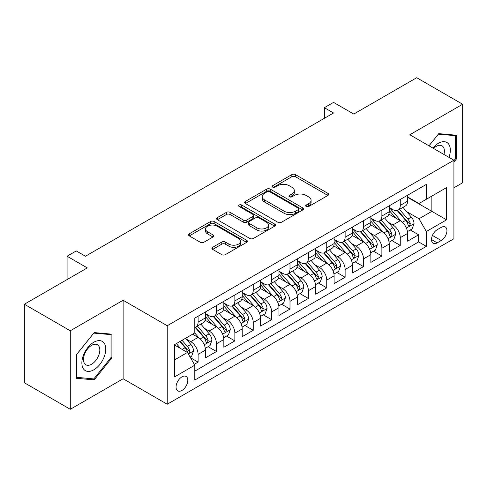 <?xml version="1.0" encoding="UTF-8"?>
<svg xmlns="http://www.w3.org/2000/svg" width="487" height="487" viewBox="0 0 487 487"><rect width="100%" height="100%" fill="white"/><g stroke="black" fill="none" stroke-linecap="round" stroke-linejoin="round"><path stroke-width="0.73" d="M306.22 206.5A1.784 1.029 0 0 0 308.746 206.5L327.909 195.433A2.551 1.473 0 0 0 328.658 194.392A2.551 1.473 0 0 0 327.909 193.351L295.439 174.608A2.551 1.473 0 0 0 291.835 174.608L272.665 185.675A1.784 1.029 0 0 0 272.142 186.399A1.784 1.029 0 0 0 272.665 187.13A1.784 1.029 0 0 0 275.192 187.13L277.675 185.699A8.163 4.712 0 0 1 289.217 185.699L291.92 187.258A8.163 4.712 0 0 1 294.312 190.594A8.163 4.712 0 0 1 291.92 193.923L289.442 195.36A1.784 1.029 0 0 0 288.919 196.084A1.784 1.029 0 0 0 289.442 196.815A1.784 1.029 0 0 0 291.969 196.815L294.446 195.384A8.163 4.712 0 0 1 305.994 195.384L308.697 196.943A8.163 4.712 0 0 1 311.09 200.279A8.163 4.712 0 0 1 308.697 203.609L306.22 205.045A1.784 1.029 0 0 0 305.696 205.77A1.784 1.029 0 0 0 306.22 206.5L306.22 205.045M181.937 390.452A8.316 4.803 120 0 0 187.367 383.123A8.316 4.803 120 0 0 186.095 376.457A8.316 4.803 120 0 0 181.937 376.871A8.316 4.803 120 0 0 176.501 384.2A8.316 4.803 120 0 0 177.779 390.86A8.316 4.803 120 0 0 181.937 390.452M212.642 247.299A2.551 1.473 0 0 0 211.894 248.34A2.551 1.473 0 0 0 212.642 249.381L221.755 254.64A2.551 1.473 0 0 0 225.359 254.64L246.647 242.356A2.551 1.473 0 0 0 247.396 241.308A2.551 1.473 0 0 0 246.647 240.268L214.177 221.524A2.551 1.473 0 0 0 210.567 221.524L189.285 233.815A2.551 1.473 0 0 0 188.536 234.856A2.551 1.473 0 0 0 189.285 235.897L200.285 242.246A2.551 1.473 0 0 0 203.895 242.246L213.002 236.992A2.551 1.473 0 0 0 213.75 235.945A2.551 1.473 0 0 0 213.002 234.904L207.547 231.757A6.824 3.939 0 0 1 205.551 228.969A6.824 3.939 0 0 1 209.763 225.329A6.824 3.939 0 0 1 217.196 226.187L238.575 238.527A6.824 3.939 0 0 1 240.572 241.308A6.824 3.939 0 0 1 236.359 244.949A6.824 3.939 0 0 1 228.92 244.097L225.359 242.039A2.551 1.473 0 0 0 221.755 242.039L212.642 247.299L212.642 249.381M453.921 187.799L462.65 182.759L462.65 104.242L416.708 77.719L353.763 114.055L333.546 102.386L324.36 107.688L333.546 112.996L85.456 256.229L76.264 250.927L67.078 256.229L67.078 279.575M70.292 330.764L70.292 409.281L123.126 378.776L123.126 300.266L70.292 330.764L24.35 304.241L87.295 267.905L67.078 256.229M123.126 300.266L167.236 325.73L453.921 160.211L453.921 238.727L167.236 404.24L167.236 325.73M462.65 104.242L409.817 134.747L453.921 160.211M277.852 222.255A2.551 1.473 0 0 0 281.462 222.255L302.744 209.964A2.551 1.473 0 0 0 303.492 208.923A2.551 1.473 0 0 0 302.744 207.882L270.279 189.133A2.551 1.473 0 0 0 266.669 189.133L245.381 201.423A2.551 1.473 0 0 0 244.638 202.464A2.551 1.473 0 0 0 245.381 203.505L277.852 222.255M239.872 206.89A1.784 1.029 0 0 1 241.686 207.139L241.686 205.015L274.698 224.075A2.551 1.473 0 0 1 275.441 225.116A2.551 1.473 0 0 1 274.698 226.157L253.41 238.447A2.551 1.473 0 0 1 249.801 238.447L217.336 219.704L217.336 217.616A2.551 1.473 0 0 0 216.587 218.663A2.551 1.473 0 0 0 217.336 219.704M217.336 217.616L226.443 212.356A2.551 1.473 0 0 1 230.053 212.356L243.22 219.96A2.551 1.473 0 0 0 246.824 219.96L252.869 216.472A2.551 1.473 0 0 0 253.617 215.431A2.551 1.473 0 0 0 252.869 214.39L239.16 206.476A1.784 1.029 0 0 1 238.636 205.745A1.784 1.029 0 0 1 239.738 204.796A1.784 1.029 0 0 1 241.686 205.015M70.292 409.281L24.35 382.758L24.35 304.241M194.295 364.325L198.106 362.121L190.484 357.72M186.144 338.976L190.758 341.643A10.397 6.002 60 0 1 198.106 354.378L205.459 350.129L205.459 357.878L216.484 351.511L208.126 346.683M204.522 328.372L209.136 331.032A10.397 6.002 60 0 1 216.484 343.767L223.837 339.524L223.837 347.268L234.862 340.9L226.504 336.073M222.9 317.761L227.514 320.422A10.397 6.002 60 0 1 234.862 333.157L242.216 328.914L242.216 336.657L253.24 330.289L244.876 325.462M241.272 307.151L245.886 309.811A10.397 6.002 60 0 1 253.24 322.546L260.594 318.303L260.594 326.047L271.618 319.679L263.254 314.852M259.65 296.54L264.264 299.201A10.397 6.002 60 0 1 271.618 311.936L278.966 307.693L278.966 315.436L289.996 309.068L281.632 304.241M278.028 285.93L282.643 288.59A10.397 6.002 60 0 1 289.996 301.325L297.344 297.082L297.344 304.825L308.374 298.458L300.01 293.631M296.406 275.319L301.021 277.986A10.397 6.002 60 0 1 308.374 290.715L315.722 286.472L315.722 294.215L326.747 287.847L318.388 283.02M314.785 264.709L319.399 267.375A10.397 6.002 60 0 1 326.747 280.104L334.1 275.861L334.1 283.604L345.125 277.243L336.767 272.416M333.163 254.098L337.777 256.765A10.397 6.002 60 0 1 345.125 269.494L352.478 265.251L352.478 272.994L363.503 266.632L355.145 261.805M351.541 243.488L356.155 246.154A10.397 6.002 60 0 1 363.503 258.883L370.857 254.64L370.857 262.383L381.881 256.022L373.517 251.195M369.919 232.877L374.533 235.544A10.397 6.002 60 0 1 381.881 248.273L389.235 244.03L389.235 251.779L400.259 245.411L400.259 237.662A10.397 6.002 -120 0 0 392.906 224.933L388.291 222.267M391.895 240.584L400.259 245.411M205.459 350.129A10.397 6.002 -120 0 0 198.106 337.4L192.596 334.216M223.837 339.524A10.397 6.002 -120 0 0 216.484 326.789L205.118 320.227M242.216 328.914A10.397 6.002 -120 0 0 234.862 316.179L223.496 309.616M260.594 318.303A10.397 6.002 -120 0 0 253.24 305.568L241.875 299.006M278.966 307.693A10.397 6.002 -120 0 0 271.618 294.958L260.253 288.395M297.344 297.082A10.397 6.002 -120 0 0 289.996 284.347L278.631 277.785M315.722 286.472A10.397 6.002 -120 0 0 308.374 273.737L297.009 267.174M334.1 275.861A10.397 6.002 -120 0 0 326.747 263.126L315.387 256.57M352.478 265.251A10.397 6.002 -120 0 0 345.125 252.522L333.759 245.959M370.857 254.64A10.397 6.002 -120 0 0 363.503 241.911L352.138 235.349M389.235 244.03A10.397 6.002 -120 0 0 381.881 231.301L370.516 224.738M441.24 227.374L437.198 229.706A8.054 4.651 120 0 0 431.932 236.81A8.054 4.651 120 0 0 433.168 243.263A8.054 4.651 120 0 0 437.198 242.867L441.24 240.529A8.054 4.651 120 0 0 446.506 233.431A8.054 4.651 120 0 0 445.27 226.972A8.054 4.651 120 0 0 441.24 227.374M174.583 359.893L187.446 352.466L194.8 365.195L194.8 380.055L426.356 246.367L426.356 231.514L419.003 218.779L406.669 211.656M194.8 365.195L174.583 376.871L174.583 344.613L194.8 332.944L194.8 318.09L426.356 184.403L426.356 199.256L446.567 187.586L446.567 219.838L426.356 231.514M205.459 313.634L209.136 315.753A10.397 6.002 60 0 0 214.335 316.27L221.682 312.027A10.397 6.002 -120 0 0 223.837 307.267L223.837 301.325M223.837 303.024L227.514 305.142A10.397 6.002 60 0 0 232.707 305.659L240.061 301.416A10.397 6.002 -120 0 0 242.216 296.656L242.216 290.715M242.216 292.413L245.886 294.532A10.397 6.002 60 0 0 251.085 295.049L258.439 290.806A10.397 6.002 -120 0 0 260.594 286.046L260.594 280.104M260.594 281.803L264.264 283.927A10.397 6.002 60 0 0 269.463 284.438L276.817 280.195A10.397 6.002 -120 0 0 278.966 275.435L278.966 269.494M278.966 271.192L282.643 273.317A10.397 6.002 60 0 0 287.841 273.828L295.195 269.585A10.397 6.002 -120 0 0 297.344 264.825L297.344 258.883M297.344 260.582L301.021 262.706A10.397 6.002 60 0 0 306.22 263.217L313.567 258.974A10.397 6.002 -120 0 0 315.722 254.214L315.722 248.273M315.722 249.971L319.399 252.096A10.397 6.002 60 0 0 324.598 252.607L331.945 248.364A10.397 6.002 -120 0 0 334.1 243.603L334.1 237.662M334.1 239.361L337.777 241.485A10.397 6.002 60 0 0 342.976 241.996L350.323 237.753A10.397 6.002 -120 0 0 352.478 232.993L352.478 227.052M352.478 228.75L356.155 230.875A10.397 6.002 60 0 0 361.354 231.386L368.702 227.143A10.397 6.002 -120 0 0 370.857 222.389L370.857 216.441M370.857 218.139L374.533 220.264A10.397 6.002 60 0 0 379.726 220.781L387.08 216.532A10.397 6.002 -120 0 0 389.235 211.778L389.235 205.837M194.8 371.137L418.637 241.911L418.637 234.801L407.607 241.168L407.607 233.419A10.397 6.002 -120 0 0 400.259 220.69L388.894 214.128M389.235 207.529L392.906 209.653A10.397 6.002 -120 0 0 398.104 210.171A10.397 6.002 -120 0 0 400.259 205.411L400.259 199.469M398.104 210.171L405.458 205.922A10.397 6.002 -120 0 0 407.607 201.168L407.607 195.226M198.106 316.179L198.106 322.12A10.397 6.002 60 0 1 195.957 326.88A10.397 6.002 60 0 1 194.8 327.301M195.957 326.88L203.304 322.637A10.397 6.002 -120 0 0 205.459 317.877L205.459 311.936M216.484 305.568L216.484 311.51A10.397 6.002 60 0 1 214.335 316.27M234.862 294.958L234.862 300.899A10.397 6.002 60 0 1 232.707 305.659M253.24 284.347L253.24 290.289A10.397 6.002 60 0 1 251.085 295.049M271.618 273.737L271.618 279.678A10.397 6.002 60 0 1 269.463 284.438M289.996 263.126L289.996 269.067A10.397 6.002 60 0 1 287.841 273.828M308.374 252.516L308.374 258.457A10.397 6.002 60 0 1 306.22 263.217M326.747 241.905L326.747 247.853A10.397 6.002 60 0 1 324.598 252.607M345.125 231.301L345.125 237.242A10.397 6.002 60 0 1 342.976 241.996M363.503 220.69L363.503 226.632A10.397 6.002 60 0 1 361.354 231.386M381.881 210.08L381.881 216.021A10.397 6.002 60 0 1 379.726 220.781M381.881 248.273L381.881 256.022M363.503 258.883L363.503 266.632M345.125 269.494L345.125 277.243M326.747 280.104L326.747 287.847M308.374 290.715L308.374 298.458M289.996 301.325L289.996 309.068M271.618 311.936L271.618 319.679M253.24 322.546L253.24 330.289M234.862 333.157L234.862 340.9M216.484 343.767L216.484 351.511M198.106 354.378L198.106 362.121M187.446 352.466L174.583 345.039M419.003 218.779L431.866 211.352L431.866 196.072L446.567 187.586M407.607 197.345L446.567 219.838M407.607 196.925L419.003 203.499L426.356 199.256M123.126 378.776L167.236 404.24M324.36 107.688L324.36 118.298M410.273 229.974L418.637 234.801M418.637 241.911L426.356 246.367M453.921 162.08L456.496 158.878L456.496 135.234L438.757 133.645L428.98 145.814M76.447 378.296L94.186 379.878L111.919 357.817L111.919 334.173L94.186 332.584L76.447 354.646L76.447 378.296M455.576 158.348L456.496 158.878M110.999 357.288L111.919 357.817M92.311 378.795L94.186 379.878M306.932 206.756L308.697 205.733A8.163 4.712 0 0 0 311.09 202.403L311.09 200.279M294.312 190.594L294.312 192.712A8.163 4.712 0 0 1 291.92 196.048L290.155 197.071M327.879 195.457L295.439 176.726A2.551 1.473 0 0 0 291.835 176.726L273.377 187.379M302.713 209.982L270.279 191.257A2.551 1.473 0 0 0 266.669 191.257L245.418 203.529M298.239 209.653A1.784 1.029 0 0 0 298.762 208.923A1.784 1.029 0 0 0 298.239 208.192L269.737 191.738A1.784 1.029 0 0 0 267.211 191.738L264.593 193.248A8.163 4.712 0 0 0 262.201 196.584A8.163 4.712 0 0 0 264.593 199.913L284.073 211.163A8.163 4.712 0 0 0 295.621 211.163L298.239 209.653L298.239 211.772A1.784 1.029 0 0 0 298.762 211.048L298.762 208.923M262.201 196.584L262.201 198.702A8.163 4.712 0 0 0 264.593 202.038L264.593 199.913M298.239 211.772L295.621 213.282A8.163 4.712 0 0 1 284.073 213.282L264.593 202.038M217.366 219.722L226.443 214.481L226.443 212.356M253.617 215.431L253.617 217.555A2.551 1.473 0 0 1 252.869 218.596L246.824 222.084A2.551 1.473 0 0 1 243.22 222.084L230.053 214.481A2.551 1.473 0 0 0 226.443 214.481M241.686 207.139L274.662 226.181M256.88 227.849A6.824 3.939 0 0 0 264.319 228.707A6.824 3.939 0 0 0 268.532 225.067A6.824 3.939 0 0 0 266.535 222.279L259.005 217.933A2.551 1.473 0 0 0 255.395 217.933L249.35 221.421A2.551 1.473 0 0 0 248.607 222.462A2.551 1.473 0 0 0 249.35 223.503L256.88 227.849L256.88 229.974A6.824 3.939 0 0 0 264.319 230.826A6.824 3.939 0 0 0 268.532 227.185L268.532 225.067M248.607 222.462L248.607 224.586A2.551 1.473 0 0 0 249.35 225.627L249.35 223.503M256.88 229.974L249.35 225.627M240.572 241.308L240.572 243.433A6.824 3.939 0 0 1 236.359 247.073A6.824 3.939 0 0 1 228.92 246.221L225.359 244.164A2.551 1.473 0 0 0 221.755 244.164L212.679 249.405M205.551 228.969L205.551 231.094A6.824 3.939 0 0 0 207.547 233.876L207.547 231.757M212.971 237.011L207.547 233.876M246.611 242.374L214.177 223.649A2.551 1.473 0 0 0 210.567 223.649L189.315 235.915M407.455 231.599L412.203 228.86L414.041 223.551A6.885 3.975 -120 0 0 411.357 217.086L402.962 207.365M401.282 221.36L391.323 209.83A19.882 11.481 -120 0 0 389.235 207.645M395.821 218.127L390.251 211.675A16.503 9.527 -120 0 0 389.235 210.567M397.167 210.542L405.665 220.374A6.885 3.975 60 0 1 408.118 225.122L408.617 225.938L409.549 225.804L410.322 223.843A6.885 3.975 -120 0 0 407.869 219.101L399.468 209.38M397.666 210.384L406.797 220.946A3.506 2.027 60 0 1 407.68 222.322L410.322 223.843M448.977 157.356A16.893 9.752 120 0 0 438.391 143.288A16.893 9.752 120 0 0 432.858 148.048M443.943 154.452A11.566 6.678 120 0 0 442.001 145.808A11.566 6.678 120 0 0 436.218 146.38A11.566 6.678 120 0 0 433.54 148.444M429.017 145.832L438.391 134.168L455.576 135.703L455.576 158.616L453.921 160.673M454.438 135.045L455.576 135.703M104.163 356.947A16.893 9.752 120 0 0 99.786 340.626A16.893 9.752 120 0 0 83.472 355.096A16.893 9.752 120 0 0 87.843 371.411A16.893 9.752 120 0 0 104.163 356.947M98.721 355.394A11.566 6.678 120 0 0 97.424 344.747A11.566 6.678 120 0 0 84.561 354.134A11.566 6.678 120 0 0 85.858 364.781A11.566 6.678 120 0 0 98.721 355.394M76.636 377.395L76.636 354.487L93.814 333.108L110.999 334.642L110.999 357.555L93.814 378.929L76.447 377.291M109.861 333.985L110.999 334.642M389.076 242.209L393.825 239.47L395.663 234.162A6.885 3.975 -120 0 0 392.985 227.697L384.584 217.975M382.904 231.97L372.945 220.441A19.882 11.481 -120 0 0 370.857 218.255M377.443 228.738L371.873 222.285A16.503 9.527 -120 0 0 370.857 221.177M378.795 221.153L387.287 230.984A6.885 3.975 60 0 1 389.74 235.732L390.239 236.548L391.171 236.414L391.798 235.659L391.944 234.454A6.885 3.975 -120 0 0 389.49 229.712L381.096 219.99M379.294 220.995L388.419 231.556A3.506 2.027 60 0 1 389.302 232.932L391.944 234.454M370.698 252.82L375.447 250.081L377.285 244.772A6.885 3.975 -120 0 0 374.606 238.307L366.206 228.586M364.526 242.581L354.566 231.051A19.882 11.481 -120 0 0 352.478 228.866M359.065 239.342L353.495 232.896A16.503 9.527 -120 0 0 352.478 231.788M360.417 231.763L368.909 241.595A6.885 3.975 60 0 1 371.362 246.343L371.861 247.159L372.792 247.025L373.419 246.27L373.566 245.064A6.885 3.975 -120 0 0 371.112 240.322L362.718 230.601M360.916 231.599L370.041 242.167A3.506 2.027 60 0 1 370.924 243.543L373.566 245.064M352.326 263.43L357.074 260.691L358.907 255.383A6.885 3.975 -120 0 0 356.228 248.918L347.828 239.196M346.147 253.191L336.188 241.662A19.882 11.481 -120 0 0 334.1 239.476M340.687 249.953L335.117 243.506A16.503 9.527 -120 0 0 334.1 242.398M342.038 242.374L350.53 252.205A6.885 3.975 60 0 1 352.984 256.947L353.489 257.769L354.414 257.635L355.193 255.675A6.885 3.975 -120 0 0 352.734 250.933L344.339 241.211M342.538 242.209L351.663 252.777A3.506 2.027 60 0 1 352.545 254.147L355.193 255.675M333.948 274.041L338.696 271.302L340.529 265.993A6.885 3.975 -120 0 0 337.85 259.528L329.456 249.807M327.769 263.802L317.81 252.272A19.882 11.481 -120 0 0 315.722 250.087M322.309 260.563L316.739 254.117A16.503 9.527 -120 0 0 315.722 253.009M323.66 252.984L332.152 262.816A6.885 3.975 60 0 1 334.606 267.558L335.111 268.374L336.042 268.246L336.815 266.286A6.885 3.975 -120 0 0 334.356 261.543L325.961 251.822M324.159 252.82L333.285 263.388A3.506 2.027 60 0 1 334.167 264.758L336.815 266.286M315.57 284.651L320.318 281.906L322.157 276.604A6.885 3.975 -120 0 0 319.472 270.139L311.077 260.417M309.391 274.412L299.438 262.883A19.882 11.481 -120 0 0 297.344 260.697M303.931 271.174L298.361 264.727A16.503 9.527 -120 0 0 297.344 263.619M305.282 263.595L313.774 273.426A6.885 3.975 60 0 1 316.233 278.168L316.733 278.984L317.664 278.856L318.437 276.896A6.885 3.975 -120 0 0 315.978 272.154L307.583 262.432M305.781 263.43L314.906 273.998A3.506 2.027 60 0 1 315.789 275.368L318.437 276.896M297.192 295.262L301.94 292.517L303.778 287.214A6.885 3.975 -120 0 0 301.094 280.749L292.699 271.028M291.019 285.023L281.06 273.493A19.882 11.481 -120 0 0 278.966 271.308M285.552 281.784L279.982 275.338A16.503 9.527 -120 0 0 278.966 274.23M286.904 274.205L295.396 284.037A6.885 3.975 60 0 1 297.855 288.779L298.354 289.595L299.286 289.467L300.059 287.507A6.885 3.975 -120 0 0 297.606 282.764L289.205 273.043M287.403 274.041L296.528 284.609A3.506 2.027 60 0 1 297.417 285.979L300.059 287.507M278.814 305.873L283.562 303.127L285.4 297.825A6.885 3.975 -120 0 0 282.716 291.354L274.321 281.632M272.641 295.633L262.682 284.104A19.882 11.481 -120 0 0 260.594 281.918M267.18 292.395L261.61 285.948A16.503 9.527 -120 0 0 260.594 284.84M268.526 284.81L277.018 294.647A6.885 3.975 60 0 1 279.477 299.389L279.976 300.205L280.908 300.077L281.681 298.117A6.885 3.975 -120 0 0 279.228 293.375L270.827 283.653M269.025 284.651L278.15 295.219A3.506 2.027 60 0 1 279.039 296.589L281.681 298.117M260.435 316.483L265.184 313.738L267.022 308.435A6.885 3.975 -120 0 0 264.338 301.964L255.943 292.243M254.263 306.244L244.304 294.714A19.882 11.481 -120 0 0 242.216 292.529M248.802 303.005L243.232 296.559A16.503 9.527 -120 0 0 242.216 295.451M250.148 295.42L258.646 305.258A6.885 3.975 60 0 1 261.099 310L261.598 310.816L262.53 310.688L263.303 308.728A6.885 3.975 -120 0 0 260.849 303.985L252.455 294.264M250.653 295.262L259.778 305.83A3.506 2.027 60 0 1 260.661 307.2L263.303 308.728M242.057 327.094L246.806 324.348L248.644 319.046A6.885 3.975 -120 0 0 245.965 312.575L237.565 302.853M235.885 316.848L225.925 305.325A19.882 11.481 -120 0 0 223.837 303.133M230.424 313.616L224.854 307.169A16.503 9.527 -120 0 0 223.837 306.061M231.775 306.031L240.268 315.868A6.885 3.975 60 0 1 242.721 320.61L243.22 321.426L244.151 321.298L244.924 319.338A6.885 3.975 -120 0 0 242.471 314.59L234.077 304.874M232.275 305.873L241.4 316.44A3.506 2.027 60 0 1 242.282 317.81L244.924 319.338M223.679 337.698L228.433 334.959L230.266 329.656A6.885 3.975 -120 0 0 227.587 323.185L219.187 313.464M217.506 327.459L207.547 315.929A19.882 11.481 -120 0 0 205.459 313.744M212.046 324.226L206.476 317.78A16.503 9.527 -120 0 0 205.459 316.666M213.397 316.641L221.889 326.479A6.885 3.975 60 0 1 224.343 331.221L224.848 332.037L225.773 331.909L226.552 329.949A6.885 3.975 -120 0 0 224.093 325.2L215.698 315.479M213.896 316.483L223.022 327.051A3.506 2.027 60 0 1 223.904 328.421L226.552 329.949M205.307 348.308L210.055 345.569L211.888 340.261A6.885 3.975 -120 0 0 209.209 333.796L200.814 324.074M199.128 338.069L194.733 332.98M193.668 334.837L192.955 334.009M195.019 327.252L203.511 337.083A6.885 3.975 60 0 1 205.964 341.831L206.47 342.647L207.401 342.513L208.174 340.559A6.885 3.975 -120 0 0 205.715 335.811L197.32 326.089M195.518 327.094L204.643 337.655A3.506 2.027 60 0 1 205.526 339.031L208.174 340.559M190.113 357.081L191.677 356.18L193.516 350.871A6.885 3.975 -120 0 0 190.831 344.406L185.547 338.288M180.61 348.515L176.355 343.591M175.29 345.447L174.583 344.632M179.849 341.576L185.133 347.694A6.885 3.975 60 0 1 187.592 352.442L188.092 353.258L189.023 353.124L189.796 351.17A6.885 3.975 -120 0 0 187.337 346.421L182.053 340.303M180.275 341.332L186.265 348.266A3.506 2.027 60 0 1 187.148 349.642L189.796 351.17M56.51 285.674L60.291 283.489M190.758 341.643L198.106 337.4M209.136 331.032L216.484 326.789M227.514 320.422L234.862 316.179M245.886 309.811L253.24 305.568M264.264 299.201L271.618 294.958M282.643 288.59L289.996 284.347M301.021 277.986L308.374 273.737M319.399 267.375L326.747 263.126M337.777 256.765L345.125 252.522M356.155 246.154L363.503 241.911M374.533 235.544L381.881 231.301M392.906 224.933L400.259 220.69M400.259 205.411L407.607 201.168M198.106 322.12L205.459 317.877M216.484 311.51L223.837 307.267M234.862 300.899L242.216 296.656M253.24 290.289L260.594 286.046M271.618 279.678L278.966 275.435M289.996 269.067L297.344 264.825M308.374 258.457L315.722 254.214M326.747 247.853L334.1 243.603M345.125 237.242L352.478 232.993M363.503 226.632L370.857 222.389M381.881 216.021L389.235 211.778M400.259 237.662L407.607 233.419M432.426 235.44L441.24 240.529M431.5 239.574L437.198 242.867M308.697 205.733L308.697 203.609M289.442 196.815L289.442 195.36M291.92 196.048L291.92 193.923M272.665 187.13L272.665 185.675M291.835 176.726L291.835 174.608M295.439 176.726L295.439 174.608M327.909 195.433L327.909 193.351M245.381 203.505L245.381 201.423M266.669 191.257L266.669 189.133M270.279 191.257L270.279 189.133M302.744 209.964L302.744 207.882M284.073 213.282L284.073 211.163M295.621 213.282L295.621 211.163M230.053 214.481L230.053 212.356M243.22 222.084L243.22 219.96M246.824 222.084L246.824 219.96M252.869 218.596L252.869 216.472M274.698 226.157L274.698 224.075M221.755 244.164L221.755 242.039M225.359 244.164L225.359 242.039M228.92 246.221L228.92 244.097M213.002 236.992L213.002 234.904M189.285 235.897L189.285 233.815M210.567 223.649L210.567 221.524M214.177 223.649L214.177 221.524M246.647 242.356L246.647 240.268M406.408 228.068L413.999 223.685M391.323 209.83L392.266 209.282M407.869 219.101L411.357 217.086M402.378 222.273L405.665 220.374M388.029 238.679L395.621 234.296M372.945 220.441L373.894 219.893M389.49 229.712L392.985 227.697M383.999 232.883L387.287 230.984M369.651 249.289L377.242 244.906M354.566 231.051L355.516 230.503M371.112 240.322L374.606 238.307M365.621 243.494L368.909 241.595M351.273 259.9L358.864 255.517M336.188 241.662L337.138 241.114M352.734 250.933L356.228 248.918M347.243 254.104L350.53 252.205M332.895 270.51L340.486 266.127M317.81 252.272L318.76 251.724M334.356 261.543L337.85 259.528M328.865 264.715L332.152 262.816M314.517 281.121L322.108 276.738M299.438 262.883L300.382 262.335M315.978 272.154L319.472 270.139M310.493 275.319L313.774 273.426M296.139 291.731L303.73 287.348M281.06 273.493L282.003 272.945M297.606 282.764L301.094 280.749M292.115 285.93L295.396 284.037M277.76 302.342L285.352 297.959M262.682 284.104L263.625 283.556M279.228 293.375L282.716 291.354M273.737 296.54L277.018 294.647M259.388 312.946L266.979 308.569M244.304 294.714L245.247 294.166M260.849 303.985L264.338 301.964M255.358 307.151L258.646 305.258M241.01 323.557L248.601 319.174M225.925 305.325L226.875 304.777M242.471 314.59L245.965 312.575M236.98 317.761L240.268 315.868M222.632 334.167L230.223 329.784M207.547 315.929L208.497 315.387M224.093 325.2L227.587 323.185M218.602 328.372L221.889 326.479M204.254 344.778L211.845 340.395M205.715 335.811L209.209 333.796M200.224 338.982L203.511 337.083M188.323 353.976L193.467 351.005M187.337 346.421L190.831 344.406M182.162 349.41L185.133 347.694"/></g></svg>

